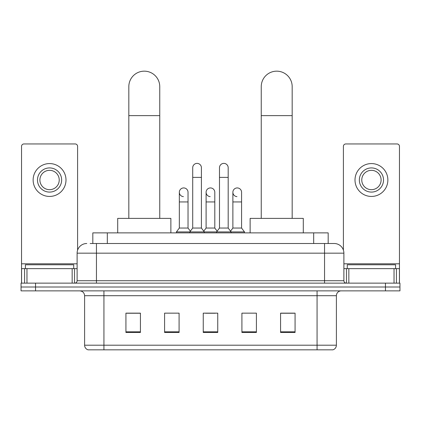 <?xml version="1.0" encoding="UTF-8"?>
<svg xmlns="http://www.w3.org/2000/svg" width="421" height="421" viewBox="0 0 421 421"><rect width="100%" height="100%" fill="white"/><g stroke="black" fill="none" stroke-linecap="round" stroke-linejoin="round"><path stroke-width="0.63" d="M92.825 243.506L92.825 232.876L328.175 232.876L328.175 243.506M90.383 243.506L330.838 243.506M90.162 243.506L96.446 243.506L96.446 253.174L77.111 253.174L77.111 280.723A2.415 2.415 0 0 1 74.696 283.138M86.779 243.506A9.667 9.667 0 0 0 77.111 253.174M334.221 243.506A9.667 9.667 0 0 1 343.889 253.174L324.554 253.174L324.554 243.506L334.074 243.506M343.889 253.174L343.889 280.723C344.031 282.191 344.836 282.996 346.304 283.138M35.548 283.138L21.05 283.138L21.05 287.006L35.548 287.006L21.05 287.006L21.05 290.869L35.548 290.869L35.548 287.006L385.452 287.006L35.548 287.006L35.548 283.138L385.452 283.138L385.452 287.006L399.95 287.006L385.452 287.006L385.452 290.869L35.548 290.869M385.452 290.869L399.95 290.869L399.95 283.138L385.452 283.138M336.395 345.194C336.263 347.509 335.105 349.056 332.916 349.835L317.066 349.835L317.066 345.194L336.395 345.194L336.395 295.705A4.831 4.831 0 0 1 341.231 290.869M317.066 349.835L88.084 349.835A4.831 4.831 0 0 1 84.605 345.194L84.605 295.705C84.316 292.769 82.705 291.158 79.769 290.869M295.074 332.479L295.074 313.15L280.575 313.15L280.575 332.479L295.074 332.479M256.41 332.479L256.41 313.15L241.912 313.15L241.912 332.479L256.41 332.479M140.425 332.479L140.425 313.15L125.926 313.15L125.926 332.479L140.425 332.479M179.088 332.479L179.088 313.15L164.59 313.15L164.59 332.479L179.088 332.479M217.752 332.479L217.752 313.15L203.248 313.15L203.248 332.479L217.752 332.479M84.605 345.194L103.934 345.194L103.934 349.835L97.398 349.835M308.372 349.835L112.628 349.835M280.575 313.25L294.111 313.25M126.889 313.25L140.425 313.25M205.616 313.25L215.284 313.25M73.728 268.64L73.728 264.772L25.402 264.772L25.402 268.64M72.159 283.138L72.159 268.64L26.97 268.64L26.97 283.138M77.596 250.158L77.596 146.366A2.415 2.415 0 0 0 75.18 143.95L23.95 143.95A2.415 2.415 0 0 0 21.534 146.366L21.534 268.64L26.97 268.64M72.159 268.64L77.111 268.64M21.534 283.138L21.534 268.64M49.562 167.921A12.083 12.083 0 0 0 37.48 180.004A12.083 12.083 0 0 0 49.562 192.087A12.083 12.083 0 0 0 61.645 180.004A12.083 12.083 0 0 0 49.562 167.921M49.562 170.337A9.667 9.667 0 0 0 39.9 180.004A9.667 9.667 0 0 0 49.562 189.671A9.667 9.667 0 0 0 59.229 180.004A9.667 9.667 0 0 0 49.562 170.337M49.562 196.439A16.43 16.43 0 0 0 65.997 180.004A16.43 16.43 0 0 0 49.562 163.574A16.43 16.43 0 0 0 33.133 180.004A16.43 16.43 0 0 0 49.562 196.439M128.826 218.378L128.826 86.631A15.466 15.466 0 0 1 144.287 71.165A15.466 15.466 0 0 1 159.754 86.631A15.466 15.466 0 0 0 144.287 71.165M159.754 218.378L159.754 86.631M170.868 232.876L170.868 218.378L117.706 218.378L117.706 232.876M261.246 218.378L261.246 86.631A15.466 15.466 0 0 1 276.713 71.165A15.466 15.466 0 0 1 292.174 86.631A15.466 15.466 0 0 0 276.713 71.165M292.174 218.378L292.174 86.631M303.294 232.876L303.294 218.378L250.132 218.378L250.132 232.876M192.713 177.394L201.412 177.394L201.412 228.045L192.713 228.045L192.713 167.726A4.352 4.352 0 0 1 197.338 163.39A4.352 4.352 0 0 1 201.412 167.726A4.352 4.352 0 0 0 197.338 163.39M192.713 228.045L189.813 231.908L189.813 232.876M201.412 228.045L204.311 231.908L176.431 231.908L176.431 232.876M219.488 228.045L219.488 177.394L228.187 177.394L228.187 228.045L219.488 228.045L216.589 231.908L204.311 231.908L204.311 232.876M219.488 177.394L219.488 167.726A4.352 4.352 0 0 1 224.114 163.39A4.352 4.352 0 0 1 228.187 167.726A4.352 4.352 0 0 0 224.114 163.39M228.187 228.045L231.087 231.908L216.589 231.908L216.589 232.876M241.575 228.045L241.575 201.943L232.876 201.943L232.876 228.045L241.575 228.045L244.475 231.908L231.087 231.908L231.087 232.876M183.403 196.623A4.352 4.352 0 0 1 179.33 192.281A4.352 4.352 0 0 1 183.951 187.94A4.352 4.352 0 0 1 188.029 192.281L188.029 201.943L179.33 201.943L179.33 192.281M188.029 201.943L188.029 228.045L179.33 228.045L179.33 201.943M179.33 228.045L176.431 231.908M188.029 228.045L190.371 231.171M210.179 196.623A4.352 4.352 0 0 1 206.101 192.281A4.352 4.352 0 0 1 210.726 187.94A4.352 4.352 0 0 1 214.799 192.281L214.799 201.943L206.101 201.943L206.101 192.281M214.799 201.943L214.799 228.045L206.101 228.045L206.101 201.943M206.101 228.045L203.759 231.171M214.799 228.045L217.147 231.171M236.955 196.623A4.352 4.352 0 0 1 232.876 192.281A4.352 4.352 0 0 1 237.497 187.94A4.352 4.352 0 0 1 241.575 192.281L241.575 201.943M232.876 228.045L230.534 231.171M244.475 231.908L244.475 232.876M394.03 283.138L394.03 268.64L348.841 268.64L348.841 283.138M399.466 283.138L399.466 268.64L399.466 283.138M394.03 268.64L399.466 268.64L399.466 146.366A2.415 2.415 0 0 0 397.05 143.95L345.82 143.95A2.415 2.415 0 0 0 343.404 146.366L343.404 250.158M343.889 268.64L348.841 268.64M371.438 167.921A12.083 12.083 0 0 0 359.355 180.004A12.083 12.083 0 0 0 371.438 192.087A12.083 12.083 0 0 0 383.52 180.004A12.083 12.083 0 0 0 371.438 167.921M371.438 170.337A9.667 9.667 0 0 0 361.771 180.004A9.667 9.667 0 0 0 371.438 189.671A9.667 9.667 0 0 0 381.1 180.004A9.667 9.667 0 0 0 371.438 170.337M371.438 196.439A16.43 16.43 0 0 0 387.867 180.004A16.43 16.43 0 0 0 371.438 163.574A16.43 16.43 0 0 0 355.003 180.004A16.43 16.43 0 0 0 371.438 196.439M395.598 268.64L395.598 264.772L347.272 264.772L347.272 268.64M107.323 243.506L107.323 232.876M313.677 243.506L313.677 232.876M96.446 283.138L96.446 280.723L343.889 280.723M77.111 280.723L96.446 280.723L96.446 253.174L324.554 253.174L324.554 283.138M317.066 290.869L317.066 295.705L84.605 295.705M336.395 295.705L317.066 295.705L317.066 345.194L103.934 345.194L103.934 290.869M217.752 331.811L203.248 331.811M179.088 331.811L164.59 331.811M140.425 331.811L125.926 331.811M256.41 331.811L241.912 331.811M295.074 331.811L280.575 331.811M77.111 263.809L21.534 263.809M74.538 268.64L74.538 283.138M21.571 268.64L21.571 283.138M24.592 283.138L24.592 268.64M128.826 115.628L159.754 115.628M261.246 115.628L292.174 115.628M399.466 263.809L343.889 263.809M399.429 283.138L399.429 268.64M396.408 268.64L396.408 283.138M346.462 283.138L346.462 268.64M201.412 177.394L201.412 167.726M228.187 177.394L228.187 167.726M232.876 201.943L232.876 192.281"/></g></svg>
